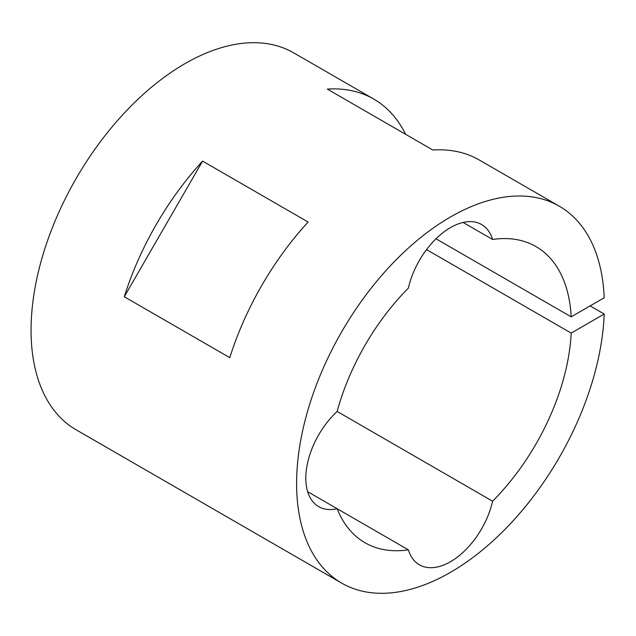 <?xml version="1.0" encoding="UTF-8"?>
<svg xmlns="http://www.w3.org/2000/svg" width="636" height="636" viewBox="0 0 636 636"><rect width="100%" height="100%" fill="white"/><g stroke="black" fill="none" stroke-linecap="round" stroke-linejoin="round"><path stroke-width="0.95" d="M426.557 249.59L571.184 333.097A170.981 98.715 -60 0 1 492.598 501.208A62.177 35.894 -60 0 1 450.487 561.715A62.177 35.894 -60 0 1 419.394 564.792A62.177 35.894 -60 0 1 408.368 549.838L307.657 491.692M124.274 296.75L229.795 357.671A217.615 125.642 -60 0 1 308.11 222.028L202.59 161.107L124.274 296.75A217.615 125.642 -60 0 1 202.59 161.107M492.598 501.208L337.152 411.46A170.981 98.715 -60 0 1 408.368 288.108A62.177 35.894 -60 0 1 481.571 224.516A62.177 35.894 -60 0 1 492.598 239.478A170.981 98.715 -60 0 1 535.973 246.577A170.981 98.715 -60 0 1 571.184 316.847L604.2 297.783A217.615 125.642 120 0 0 559.29 206.199L479.274 160.002A217.615 125.642 -60 0 0 432.83 150.017L327.317 89.096A217.615 125.642 -60 0 1 373.761 99.081L293.745 52.883A217.615 125.642 120 0 0 184.933 63.664A217.615 125.642 120 0 0 42.771 255.426A217.615 125.642 120 0 0 76.129 429.801L341.675 583.117A217.615 125.642 120 0 0 450.487 572.336A217.615 125.642 120 0 0 604.2 314.033L571.184 333.097M559.29 206.199A217.615 125.642 120 0 0 450.487 216.971A217.615 125.642 120 0 0 308.317 408.741A217.615 125.642 120 0 0 341.675 583.117M373.761 99.081A217.615 125.642 -60 0 1 405.625 134.315M590.129 305.908L604.2 314.033M408.368 549.838A170.981 98.715 -60 0 1 364.992 542.731A170.981 98.715 -60 0 1 337.152 508.721A62.177 35.894 -60 0 1 318.684 506.646A62.177 35.894 -60 0 1 337.152 411.46M435.994 238.802L571.184 316.847M492.598 239.478L463.103 222.449"/></g></svg>
